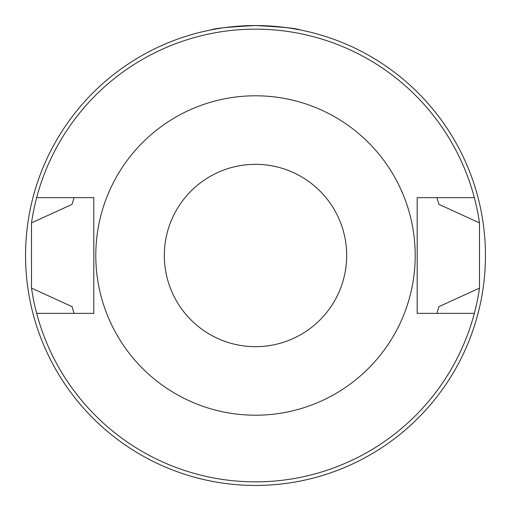 <?xml version="1.0" encoding="UTF-8"?>
<svg xmlns="http://www.w3.org/2000/svg" width="511" height="511" viewBox="0 0 511 511"><rect width="100%" height="100%" fill="white"/><g stroke="black" fill="none" stroke-linecap="round" stroke-linejoin="round"><path stroke-width="0.77" d="M299.695 29.836C297.076 28.399 282.347 26.968 255.5 25.55C228.653 26.968 213.924 28.399 211.305 29.836M72.07 306.638L31.503 288.102L31.503 222.898L72.07 204.362A190.431 190.431 0 0 1 72.396 203.206M72.064 204.362L74.069 197.655M74.069 313.345L72.064 306.638M31.503 222.898A226.36 226.36 0 0 1 36.658 197.655L93.813 197.655L93.813 313.345L36.658 313.345A226.36 226.36 0 0 1 31.503 288.102M474.342 197.655A226.36 226.36 0 0 1 479.497 222.898L479.497 288.102A226.36 226.36 0 0 1 474.342 313.345L417.18 313.345L417.18 197.655L474.342 197.655A226.36 226.36 0 0 0 36.658 197.655M438.93 204.362L479.497 222.898M436.931 197.655L438.936 204.362M479.497 288.102L438.93 306.638A190.431 190.431 0 0 1 438.604 307.794M438.936 306.638L436.931 313.345M255.5 164.331A91.169 91.169 0 0 1 334.456 301.088A91.169 91.169 0 0 1 176.544 301.088A91.169 91.169 0 0 1 255.5 164.331M255.5 95.793A159.707 159.707 0 0 1 393.809 335.357A159.707 159.707 0 0 1 117.191 335.357A159.707 159.707 0 0 1 255.5 95.793M474.342 313.345A226.36 226.36 0 0 1 36.658 313.345M255.5 25.55A229.95 229.95 0 0 1 454.643 370.475A229.95 229.95 0 0 1 56.357 370.475A229.95 229.95 0 0 1 255.5 25.55"/></g></svg>
